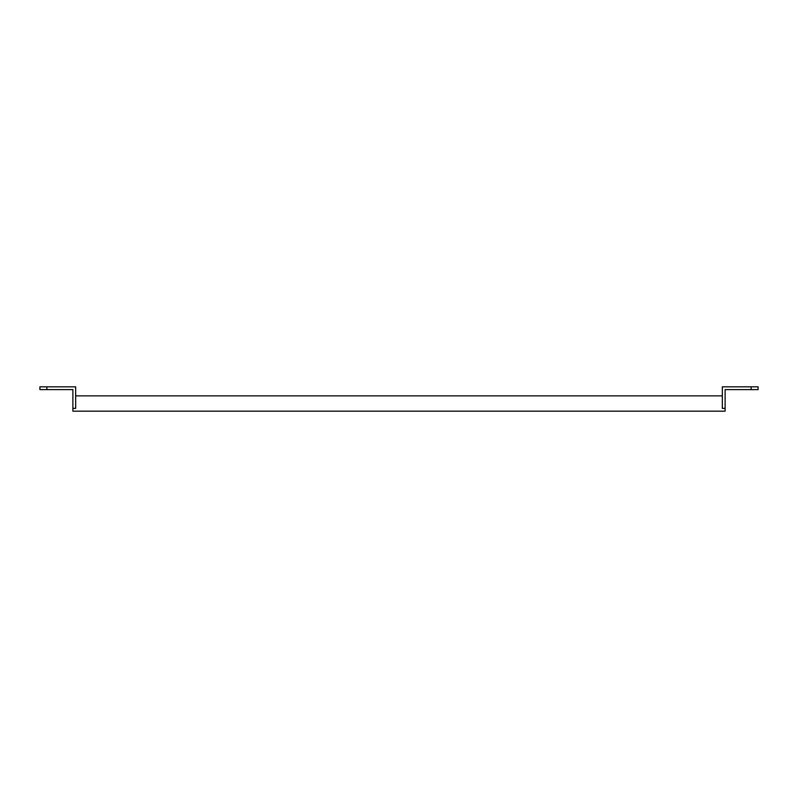 <?xml version="1.0" encoding="UTF-8"?>
<svg xmlns="http://www.w3.org/2000/svg" width="798" height="798" viewBox="0 0 798 798"><rect width="100%" height="100%" fill="white"/><g stroke="black" fill="none" stroke-linecap="round" stroke-linejoin="round"><path stroke-width="1.2" d="M722.33 395.868L722.33 386.821L758.1 386.821L758.1 389.604L725.113 389.604L725.113 408.396L722.33 408.396L722.33 395.868L75.67 395.868L75.67 408.396L72.887 408.396L75.67 408.396M46.863 389.604L39.9 389.604L39.9 386.821L46.863 386.821L46.863 389.604L72.887 389.604L72.887 411.179L725.113 411.179L725.113 408.396L722.33 408.396M46.863 386.821L75.67 386.821L75.67 395.868M751.137 389.604L751.137 386.821"/></g></svg>
